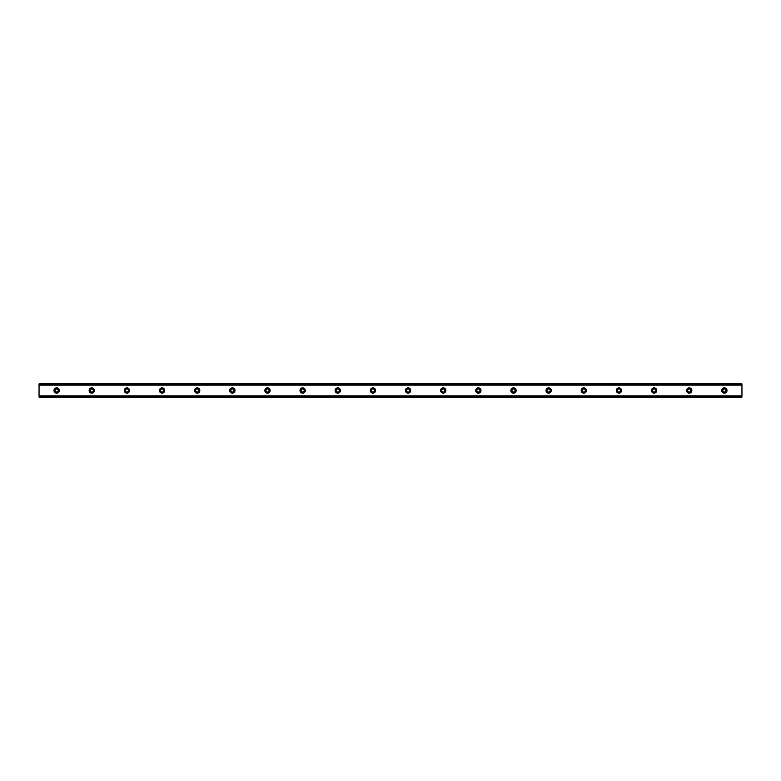<?xml version="1.0" encoding="UTF-8"?>
<svg xmlns="http://www.w3.org/2000/svg" width="781" height="781" viewBox="0 0 781 781"><rect width="100%" height="100%" fill="white"/><g stroke="black" fill="none" stroke-linecap="round" stroke-linejoin="round"><path stroke-width="1.17" d="M56.622 392.033A1.533 1.533 0 0 1 55.09 390.5A1.533 1.533 0 0 1 56.622 388.967A1.533 1.533 0 0 1 58.165 390.5A1.533 1.533 0 0 1 56.622 392.033M724.377 392.033A1.533 1.533 0 0 1 722.835 390.5A1.533 1.533 0 0 1 724.377 388.967A1.533 1.533 0 0 1 725.92 390.5A1.533 1.533 0 0 1 724.377 392.033M689.232 392.033A1.533 1.533 0 0 1 687.69 390.5A1.533 1.533 0 0 1 689.232 388.967A1.533 1.533 0 0 1 690.775 390.5A1.533 1.533 0 0 1 689.232 392.033M654.087 392.033A1.533 1.533 0 0 1 652.555 390.5A1.533 1.533 0 0 1 654.087 388.967A1.533 1.533 0 0 1 655.63 390.5A1.533 1.533 0 0 1 654.087 392.033M618.942 392.033A1.533 1.533 0 0 1 617.41 390.5A1.533 1.533 0 0 1 618.942 388.967A1.533 1.533 0 0 1 620.485 390.5A1.533 1.533 0 0 1 618.942 392.033M583.798 392.033A1.533 1.533 0 0 1 582.265 390.5A1.533 1.533 0 0 1 583.798 388.967A1.533 1.533 0 0 1 585.34 390.5A1.533 1.533 0 0 1 583.798 392.033M548.652 392.033A1.533 1.533 0 0 1 547.12 390.5A1.533 1.533 0 0 1 548.652 388.967A1.533 1.533 0 0 1 550.195 390.5A1.533 1.533 0 0 1 548.652 392.033M513.507 392.033A1.533 1.533 0 0 1 511.975 390.5A1.533 1.533 0 0 1 513.507 388.967A1.533 1.533 0 0 1 515.05 390.5A1.533 1.533 0 0 1 513.507 392.033M478.362 392.033A1.533 1.533 0 0 1 476.83 390.5A1.533 1.533 0 0 1 478.362 388.967A1.533 1.533 0 0 1 479.905 390.5A1.533 1.533 0 0 1 478.362 392.033M443.217 392.033A1.533 1.533 0 0 1 441.685 390.5A1.533 1.533 0 0 1 443.217 388.967A1.533 1.533 0 0 1 444.76 390.5A1.533 1.533 0 0 1 443.217 392.033M408.072 392.033A1.533 1.533 0 0 1 406.54 390.5A1.533 1.533 0 0 1 408.072 388.967A1.533 1.533 0 0 1 409.615 390.5A1.533 1.533 0 0 1 408.072 392.033M372.928 392.033A1.533 1.533 0 0 1 371.395 390.5A1.533 1.533 0 0 1 372.928 388.967A1.533 1.533 0 0 1 374.47 390.5A1.533 1.533 0 0 1 372.928 392.033M337.782 392.033A1.533 1.533 0 0 1 336.25 390.5A1.533 1.533 0 0 1 337.782 388.967A1.533 1.533 0 0 1 339.325 390.5A1.533 1.533 0 0 1 337.782 392.033M302.637 392.033A1.533 1.533 0 0 1 301.105 390.5A1.533 1.533 0 0 1 302.637 388.967A1.533 1.533 0 0 1 304.18 390.5A1.533 1.533 0 0 1 302.637 392.033M267.493 392.033A1.533 1.533 0 0 1 265.96 390.5A1.533 1.533 0 0 1 267.493 388.967A1.533 1.533 0 0 1 269.035 390.5A1.533 1.533 0 0 1 267.493 392.033M232.347 392.033A1.533 1.533 0 0 1 230.815 390.5A1.533 1.533 0 0 1 232.347 388.967A1.533 1.533 0 0 1 233.89 390.5A1.533 1.533 0 0 1 232.347 392.033M197.202 392.033A1.533 1.533 0 0 1 195.67 390.5A1.533 1.533 0 0 1 197.202 388.967A1.533 1.533 0 0 1 198.745 390.5A1.533 1.533 0 0 1 197.202 392.033M162.058 392.033A1.533 1.533 0 0 1 160.525 390.5A1.533 1.533 0 0 1 162.058 388.967A1.533 1.533 0 0 1 163.6 390.5A1.533 1.533 0 0 1 162.058 392.033M126.912 392.033A1.533 1.533 0 0 1 125.38 390.5A1.533 1.533 0 0 1 126.912 388.967A1.533 1.533 0 0 1 128.455 390.5A1.533 1.533 0 0 1 126.912 392.033M91.767 392.033A1.533 1.533 0 0 1 90.235 390.5A1.533 1.533 0 0 1 91.767 388.967A1.533 1.533 0 0 1 93.31 390.5A1.533 1.533 0 0 1 91.767 392.033M56.622 387.864A2.636 2.636 0 0 0 53.987 390.5A2.636 2.636 0 0 0 56.622 393.136A2.636 2.636 0 0 0 59.258 390.5A2.636 2.636 0 0 0 56.622 387.864M724.377 387.864A2.636 2.636 0 0 0 721.742 390.5A2.636 2.636 0 0 0 724.377 393.136A2.636 2.636 0 0 0 727.013 390.5A2.636 2.636 0 0 0 724.377 387.864M689.232 387.864A2.636 2.636 0 0 0 686.597 390.5A2.636 2.636 0 0 0 689.232 393.136A2.636 2.636 0 0 0 691.868 390.5A2.636 2.636 0 0 0 689.232 387.864M654.087 387.864A2.636 2.636 0 0 0 651.452 390.5A2.636 2.636 0 0 0 654.087 393.136A2.636 2.636 0 0 0 656.723 390.5A2.636 2.636 0 0 0 654.087 387.864M618.942 387.864A2.636 2.636 0 0 0 616.307 390.5A2.636 2.636 0 0 0 618.942 393.136A2.636 2.636 0 0 0 621.578 390.5A2.636 2.636 0 0 0 618.942 387.864M583.798 387.864A2.636 2.636 0 0 0 581.162 390.5A2.636 2.636 0 0 0 583.798 393.136A2.636 2.636 0 0 0 586.433 390.5A2.636 2.636 0 0 0 583.798 387.864M548.652 387.864A2.636 2.636 0 0 0 546.017 390.5A2.636 2.636 0 0 0 548.652 393.136A2.636 2.636 0 0 0 551.288 390.5A2.636 2.636 0 0 0 548.652 387.864M513.507 387.864A2.636 2.636 0 0 0 510.872 390.5A2.636 2.636 0 0 0 513.507 393.136A2.636 2.636 0 0 0 516.143 390.5A2.636 2.636 0 0 0 513.507 387.864M478.362 387.864A2.636 2.636 0 0 0 475.727 390.5A2.636 2.636 0 0 0 478.362 393.136A2.636 2.636 0 0 0 480.998 390.5A2.636 2.636 0 0 0 478.362 387.864M443.217 387.864A2.636 2.636 0 0 0 440.582 390.5A2.636 2.636 0 0 0 443.217 393.136A2.636 2.636 0 0 0 445.853 390.5A2.636 2.636 0 0 0 443.217 387.864M408.072 387.864A2.636 2.636 0 0 0 405.437 390.5A2.636 2.636 0 0 0 408.072 393.136A2.636 2.636 0 0 0 410.708 390.5A2.636 2.636 0 0 0 408.072 387.864M372.928 387.864A2.636 2.636 0 0 0 370.292 390.5A2.636 2.636 0 0 0 372.928 393.136A2.636 2.636 0 0 0 375.563 390.5A2.636 2.636 0 0 0 372.928 387.864M337.782 387.864A2.636 2.636 0 0 0 335.147 390.5A2.636 2.636 0 0 0 337.782 393.136A2.636 2.636 0 0 0 340.418 390.5A2.636 2.636 0 0 0 337.782 387.864M302.637 387.864A2.636 2.636 0 0 0 300.002 390.5A2.636 2.636 0 0 0 302.637 393.136A2.636 2.636 0 0 0 305.273 390.5A2.636 2.636 0 0 0 302.637 387.864M267.493 387.864A2.636 2.636 0 0 0 264.857 390.5A2.636 2.636 0 0 0 267.493 393.136A2.636 2.636 0 0 0 270.128 390.5A2.636 2.636 0 0 0 267.493 387.864M232.347 387.864A2.636 2.636 0 0 0 229.712 390.5A2.636 2.636 0 0 0 232.347 393.136A2.636 2.636 0 0 0 234.983 390.5A2.636 2.636 0 0 0 232.347 387.864M197.202 387.864A2.636 2.636 0 0 0 194.567 390.5A2.636 2.636 0 0 0 197.202 393.136A2.636 2.636 0 0 0 199.838 390.5A2.636 2.636 0 0 0 197.202 387.864M162.058 387.864A2.636 2.636 0 0 0 159.422 390.5A2.636 2.636 0 0 0 162.058 393.136A2.636 2.636 0 0 0 164.693 390.5A2.636 2.636 0 0 0 162.058 387.864M126.912 387.864A2.636 2.636 0 0 0 124.277 390.5A2.636 2.636 0 0 0 126.912 393.136A2.636 2.636 0 0 0 129.548 390.5A2.636 2.636 0 0 0 126.912 387.864M91.767 387.864A2.636 2.636 0 0 0 89.132 390.5A2.636 2.636 0 0 0 91.767 393.136A2.636 2.636 0 0 0 94.403 390.5A2.636 2.636 0 0 0 91.767 387.864M39.05 396.123L39.05 383.91L741.95 383.91L741.95 397.09L39.05 397.09L39.05 396.123L741.95 396.123M741.95 395.86L39.05 395.86M39.05 385.14L741.95 385.14M39.05 384.877L741.95 384.877"/></g></svg>
